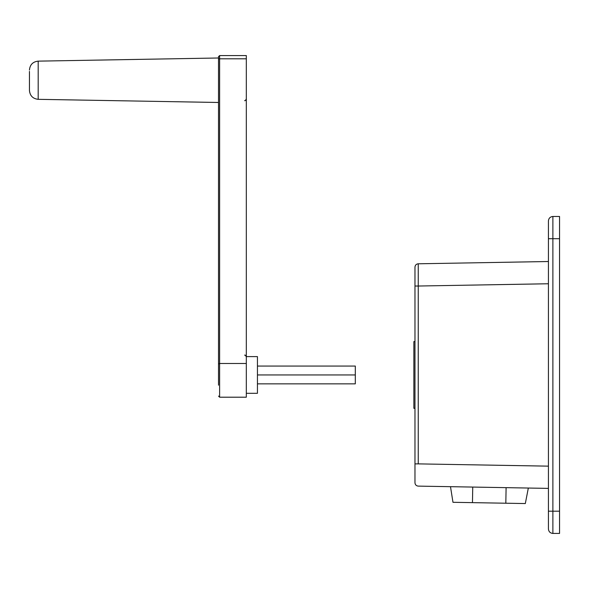 <?xml version="1.0" encoding="UTF-8"?>
<svg xmlns="http://www.w3.org/2000/svg" width="589" height="589" viewBox="0 0 589 589"><rect width="100%" height="100%" fill="white"/><g stroke="black" fill="none" stroke-linecap="round" stroke-linejoin="round"><path stroke-width="0.88" d="M559.55 511.193L559.55 216.472L552.88 216.472C550.192 216.759 548.712 218.239 548.425 220.919L548.425 528.981C548.712 531.668 550.192 533.148 552.88 533.435L559.55 533.435L559.55 511.193L548.425 511.193M548.425 488.391L418.249 486.116C416.268 485.881 415.179 484.769 414.973 482.781L414.973 267.126C415.179 265.138 416.268 264.027 418.249 263.791L548.425 261.516M548.425 466.149L418.249 463.882L418.249 263.791L418.249 286.026L548.425 283.758M414.973 408.317L413.861 408.317L413.861 341.591L414.973 341.591M418.249 486.116C416.268 485.881 415.179 484.769 414.973 482.781M450.497 486.683L452.97 502.299L472.466 502.638L472.739 487.074M528.333 488.038L525.322 503.558L472.466 502.638M246.32 58.797L219.623 58.797L219.623 397.2L246.32 397.2L246.32 55.565L219.623 55.565L218.512 56.677L218.512 58.355L218.512 56.677M218.512 58.355L218.512 385.177M257.437 383.851L355.307 383.851L355.307 366.056L257.437 366.056M257.437 374.95L355.307 374.95M246.32 356.603L257.437 356.603L257.437 393.305L246.32 393.305M29.45 71.402L29.45 90.434L29.45 71.402M559.55 238.714L552.88 238.714L552.88 533.435M548.425 238.714L552.88 238.714L552.88 216.472M414.973 286.026L418.249 286.026M414.973 463.882L418.249 463.882M505.826 503.22L506.098 487.655M246.32 363.479L219.623 363.479L218.512 364.054M218.512 59.371A1.112 0.574 180 0 1 219.623 58.797L219.623 55.565M218.512 57.994L38.189 61.138L38.189 99.327L218.512 102.479M219.623 397.2L218.512 396.08M244.649 355.204C244.958 354.733 245.517 355.292 246.32 356.875M244.649 100.594C244.987 101.05 245.539 100.491 246.32 98.923M38.189 61.138C32.866 61.735 29.958 64.702 29.45 70.032M38.189 99.327C32.866 98.731 29.958 95.764 29.45 90.434"/></g></svg>

